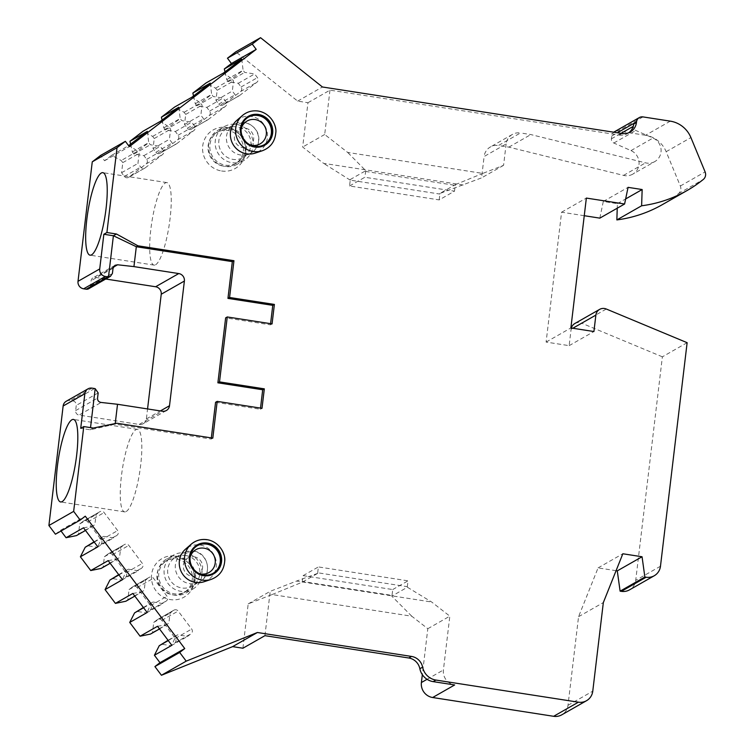 <?xml version="1.0" encoding="UTF-8"?>
<svg xmlns="http://www.w3.org/2000/svg" width="754" height="754" viewBox="0 0 754 754"><rect width="100%" height="100%" fill="white"/><g stroke="black" fill="none" stroke-linecap="round" stroke-linejoin="round"><path stroke-width="0.57" stroke-dasharray="3.77 2.83" d="M616.084 570.684L598.073 567.894L578.563 616.697L567.998 705.301A13.252 12.78 -119.7 0 1 561.758 714.83M687.13 342.693L662.37 356.821L635.716 580.344A13.252 12.78 -119.7 0 1 629.477 589.873M662.37 356.821L581.523 323.136L606.291 309.017M584.256 215.71L561.589 212.194L546.103 342.08L569.147 345.652L571.108 329.225A7.955 7.672 -119.7 0 1 571.353 328.028M574.85 323.513A7.955 7.672 -119.7 0 1 581.523 323.136M599.826 218.132L603.294 201.469L617.385 203.655L617.234 208.208M670.297 121.149L645.528 135.268A26.513 25.561 -119.7 0 1 666.15 151.695L680.344 186.021A6.626 6.39 -119.7 0 1 678.506 193.608A132.544 127.784 -119.7 0 1 662.219 204.711M645.528 135.268L618.214 131.026A5.966 5.749 -119.7 0 0 614.567 131.696M633.699 124.071L633.435 126.267A3.977 3.836 60.3 0 0 635.839 130.47L653.011 138.048A13.252 12.78 -119.7 0 1 661.06 149.499A13.252 12.78 -119.7 0 1 654.764 161.601L632.747 174.155A13.252 12.78 -119.7 0 0 639.043 162.053A13.252 12.78 -119.7 0 0 630.994 150.602L613.822 143.024A3.977 3.836 -119.7 0 1 611.419 138.821L611.758 135.984A5.966 5.749 -119.7 0 1 613.803 132.223M632.747 174.155A13.252 12.78 -119.7 0 1 623.53 175.399L508.846 147.124L498.469 145.513L520.486 132.958A13.252 12.78 60.3 0 0 512.371 134.438A13.252 12.78 60.3 0 0 506.132 143.957L484.115 156.512A13.252 12.78 -119.7 0 1 490.354 146.983A13.252 12.78 -119.7 0 1 498.469 145.513M439.808 193.495L439.884 194.061L350.252 180.149L349.564 185.993L439.186 199.904L454.474 191.186L455.407 184.607L439.808 193.495L481.57 177.878L484.115 156.512M463.201 185.013L323.541 163.335L302.674 147.049L307.962 102.714L297.67 101.111L235.785 51.819M224.984 71.866L226.747 79.613L228.339 81.734L238.292 83.279L241.082 86.983A3.318 3.195 -119.7 0 1 240.535 91.573L223.278 104.797A3.318 3.195 -119.7 0 1 218.754 104.099L215.964 100.395L217.171 90.291L215.578 88.171L206.059 82.949M193.524 95.984L195.286 103.732L196.869 105.843L206.832 107.388L209.621 111.102A3.318 3.195 -119.7 0 1 209.075 115.692L191.818 128.915A3.318 3.195 -119.7 0 1 187.294 128.208L184.504 124.504L185.71 114.401L184.117 112.289L174.598 107.068M162.063 120.093L163.816 127.841L165.409 129.961L175.371 131.507L178.161 135.211A3.318 3.195 -119.7 0 1 177.605 139.801L160.357 153.034A3.318 3.195 -119.7 0 1 155.833 152.327L153.043 148.623L154.25 138.519L152.657 136.399L143.137 131.177M130.602 144.212L132.355 151.959L133.948 154.08L143.91 155.626L146.691 159.33A3.318 3.195 -119.7 0 1 146.144 163.92L128.896 177.143A3.318 3.195 -119.7 0 1 124.372 176.445L121.582 172.732L122.789 162.628L121.196 160.517L111.677 155.296L104.57 160.743L100.593 155.447M105.739 279.018L95.428 277.415A3.977 3.836 60.3 0 0 91.121 280.714L90.499 285.907A3.977 3.836 -119.7 0 1 88.633 288.773M166.398 410.496L143.251 423.691A6.626 6.39 -119.7 0 0 146.37 418.932L147.558 408.941M143.251 423.691A6.626 6.39 -119.7 0 1 139.188 424.436L79.01 415.086L101.177 402.457M66.258 401.251A6.626 6.39 -119.7 0 1 70.32 400.515L72.874 400.911A3.977 3.836 -119.7 0 1 76.258 405.407L75.636 410.6A3.977 3.836 60.3 0 0 79.01 415.086M55.428 534.2L60.499 530.307L61.027 531.005M76.465 535.594L78.501 534.039L79.707 523.936L83.26 521.212A3.318 3.195 -119.7 0 1 87.784 521.919L101.309 539.921A3.318 3.195 -119.7 0 1 100.763 544.511L97.209 547.234L87.257 545.689M101.14 568.422L103.166 566.867L104.372 556.763L107.926 554.039A3.318 3.195 -119.7 0 1 112.45 554.746L125.984 572.748A3.318 3.195 -119.7 0 1 125.437 577.338L121.884 580.062L111.922 578.516M125.814 601.249L127.841 599.694L129.047 589.59L132.6 586.866A3.318 3.195 -119.7 0 1 137.124 587.573L150.659 605.575A3.318 3.195 -119.7 0 1 150.112 610.165L146.559 612.889L136.597 611.343M150.48 634.076L152.515 632.521L153.722 622.418L157.275 619.694A3.318 3.195 -119.7 0 1 161.799 620.401L175.324 638.402A3.318 3.195 -119.7 0 1 174.777 642.992L171.224 645.716L161.271 644.17M242.911 648.223L248.198 603.888L272.119 594.548L411.778 616.225L427.81 628.713L422.334 674.66M175.654 556.094A22.205 21.404 -119.7 0 1 194.504 581.183A22.205 21.404 -119.7 0 1 170.461 599.609A22.205 21.404 -119.7 0 1 151.611 574.52A22.205 21.404 -119.7 0 1 175.654 556.094M221.572 170.988A22.205 21.404 60.3 0 0 245.616 152.562A22.205 21.404 60.3 0 0 226.766 127.483A22.205 21.404 60.3 0 0 202.722 145.908A22.205 21.404 60.3 0 0 221.572 170.988M176.775 559.091A18.228 17.568 -119.7 0 1 192.006 573.794A18.228 17.568 -119.7 0 1 183.674 592.776A18.228 17.568 -119.7 0 1 172.515 594.802A18.228 17.568 60.3 0 1 157.294 580.099A18.228 17.568 60.3 0 1 165.616 561.117A18.228 17.568 60.3 0 1 176.775 559.091M185.446 591.767A18.228 17.568 -119.7 0 0 193.778 572.776A18.228 17.568 -119.7 0 0 178.557 558.073A18.228 17.568 60.3 0 0 167.397 560.099A18.228 17.568 60.3 0 0 159.066 579.091A18.228 17.568 60.3 0 0 174.297 593.794A18.228 17.568 -119.7 0 0 185.446 591.767L183.674 592.776M178.707 556.772A19.547 18.85 60.3 0 0 166.738 558.95A19.547 18.85 60.3 0 0 157.803 579.317A19.547 18.85 60.3 0 0 174.136 595.094A19.547 18.85 -119.7 0 0 186.106 592.917A19.547 18.85 -119.7 0 0 195.041 572.55A19.547 18.85 -119.7 0 0 178.707 556.772M192.76 589.128A19.547 18.85 -119.7 0 0 201.695 568.761A19.547 18.85 -119.7 0 0 185.361 552.984A19.547 18.85 60.3 0 0 173.392 555.161A19.547 18.85 60.3 0 0 164.457 575.519A19.547 18.85 60.3 0 0 180.79 591.296A19.547 18.85 -119.7 0 0 192.76 589.128L186.106 592.917M185.701 555.51A16.569 15.975 -119.7 0 1 199.537 568.884A16.569 15.975 -119.7 0 1 191.968 586.141A16.569 15.975 -119.7 0 1 181.827 587.988A16.569 15.975 60.3 0 1 167.982 574.614A16.569 15.975 60.3 0 1 175.55 557.357A16.569 15.975 60.3 0 1 185.701 555.51M216.728 132.497A18.228 17.568 -119.7 0 0 208.406 151.479A18.228 17.568 -119.7 0 0 223.627 166.191A18.228 17.568 60.3 0 0 234.786 164.165A18.228 17.568 60.3 0 0 243.108 145.173A18.228 17.568 60.3 0 0 227.887 130.47A18.228 17.568 -119.7 0 0 216.728 132.497L218.5 131.488A18.228 17.568 -119.7 0 1 229.659 129.462A18.228 17.568 60.3 0 1 244.89 144.165A18.228 17.568 60.3 0 1 236.558 163.147A18.228 17.568 60.3 0 1 225.399 165.173A18.228 17.568 -119.7 0 1 210.178 150.47A18.228 17.568 -119.7 0 1 218.5 131.488M237.218 164.297A19.547 18.85 60.3 0 1 225.248 166.474A19.547 18.85 -119.7 0 1 208.915 150.696A19.547 18.85 -119.7 0 1 217.849 130.338A19.547 18.85 -119.7 0 1 229.819 128.161A19.547 18.85 60.3 0 1 246.153 143.939A19.547 18.85 60.3 0 1 237.218 164.297L243.862 160.508A19.547 18.85 60.3 0 0 252.797 140.14A19.547 18.85 60.3 0 0 236.464 124.372A19.547 18.85 -119.7 0 0 224.494 126.54A19.547 18.85 -119.7 0 0 215.569 146.907A19.547 18.85 -119.7 0 0 231.902 162.685A19.547 18.85 60.3 0 0 243.862 160.508M226.662 128.736A16.569 15.975 -119.7 0 0 219.094 146.003A16.569 15.975 -119.7 0 0 232.939 159.367A16.569 15.975 60.3 0 0 243.08 157.529A16.569 15.975 60.3 0 0 250.648 140.263A16.569 15.975 60.3 0 0 236.803 126.898A16.569 15.975 -119.7 0 0 226.662 128.736L234.305 124.382A16.569 15.975 -119.7 0 1 244.447 122.534A16.569 15.975 60.3 0 1 258.292 135.909A16.569 15.975 60.3 0 1 250.724 153.166C261.44 147.709 263.58 127.728 244.692 122.487L234.305 124.382A16.569 15.975 -119.7 0 0 226.737 141.639A16.569 15.975 -119.7 0 0 240.583 155.013A16.569 15.975 60.3 0 0 250.724 153.166L243.08 157.529M427.81 628.713L449.827 616.159L443.409 669.986A13.252 12.78 60.3 0 0 454.662 684.962M272.119 594.548L302.166 582.22L317.764 573.332L317.688 572.767L407.311 586.678L407.386 587.243L391.797 596.131L411.778 616.225M407.386 587.243L431.674 602.022L449.827 616.159M302.166 582.22L303.099 575.641L392.721 589.553L392.023 595.396L302.401 581.485M391.797 596.131L392.023 595.396M248.198 603.888L270.215 591.334L296.567 581.051L431.674 602.022M317.764 573.332L296.567 581.051M264.927 635.669L270.215 591.334M204.07 581.739A19.086 18.398 60.3 0 0 216.285 562.22A19.086 18.398 60.3 0 0 200.055 545.029A19.086 18.398 60.3 0 0 185.503 549.185M236.615 120.574A19.086 18.398 -119.7 0 1 251.167 116.408A19.086 18.398 -119.7 0 1 267.397 133.609A19.086 18.398 -119.7 0 1 255.172 153.128M197.284 545.726A15.909 15.334 60.3 0 0 196.982 545.905A15.909 15.334 60.3 0 0 190.074 563.907A15.909 15.334 60.3 0 0 193.731 570.307A15.909 15.334 60.3 0 0 203.005 575.302A15.909 15.334 -119.7 0 0 212.741 573.54L213.354 573.191M190.046 557.64A13.157 12.686 60.3 0 0 190.262 564.529A13.157 12.686 60.3 0 0 193.288 569.826A13.157 12.686 60.3 0 0 199.103 573.53M264.456 144.57L263.843 144.919A15.909 15.334 60.3 0 1 254.107 146.691A15.909 15.334 -119.7 0 1 244.833 141.695A15.909 15.334 -119.7 0 1 241.186 135.286A15.909 15.334 -119.7 0 1 248.085 117.285A15.909 15.334 -119.7 0 1 248.396 117.115M250.215 144.909A13.157 12.686 -119.7 0 1 244.39 141.215A13.157 12.686 -119.7 0 1 241.374 135.918A13.157 12.686 -119.7 0 1 241.148 129.019M60.499 530.307L85.268 516.188M157.52 626.272L166.841 624.755L175.597 636.395L171.837 645.33M159.518 628.93L168.877 623.19L170.074 613.096L173.627 610.372A3.318 3.195 -119.7 0 1 178.161 611.07L191.686 629.072A3.318 3.195 -119.7 0 1 191.139 633.671L187.586 636.385L177.624 634.84L168.265 640.58M168.057 640.297L177.624 634.84M171.224 645.716L187.586 636.385M153.722 622.418L170.074 613.096M152.515 632.521L168.877 623.19M143.599 607.752L150.923 603.568L147.162 612.502M132.845 593.445L142.167 591.918L150.923 603.568L152.958 602.012L162.911 603.558L166.464 600.834A3.318 3.195 -119.7 0 0 167.011 596.244L153.486 578.243A3.318 3.195 -119.7 0 0 149.301 577.31L132.949 586.64M134.843 596.103L144.203 590.363L145.409 580.269L148.962 577.545A3.318 3.195 -119.7 0 1 149.301 577.31M143.392 607.47L152.958 602.012M146.559 612.889L162.911 603.558M129.047 589.59L145.409 580.269M127.841 599.694L144.203 590.363M118.925 574.925L126.257 570.74L122.497 579.675M108.171 560.618L117.501 559.091L126.257 570.74L128.284 569.185L138.246 570.731L141.799 568.007A3.318 3.195 -119.7 0 0 142.346 563.417L128.811 545.415A3.318 3.195 -119.7 0 0 124.636 544.482L108.274 553.813M110.169 563.276L119.528 557.536L120.734 547.442L124.287 544.718A3.318 3.195 -119.7 0 1 124.636 544.482M118.717 574.642L128.284 569.185M121.884 580.062L138.246 570.731M104.372 556.763L120.734 547.442M103.166 566.867L119.528 557.536M94.25 542.098L101.583 537.913L97.822 546.848M83.505 527.791L92.827 526.264L101.583 537.913L103.609 536.358L113.571 537.904L117.124 535.18A3.318 3.195 -119.7 0 0 117.671 530.59L104.137 512.588A3.318 3.195 -119.7 0 0 99.962 511.655L83.6 520.986M85.504 530.448L94.853 524.709L96.06 514.605L99.613 511.891A3.318 3.195 -119.7 0 1 99.962 511.655M94.043 541.815L103.609 536.358M97.209 547.234L113.571 537.904M79.707 523.936L96.06 514.605M78.501 534.039L94.853 524.709M212.807 438.131L211.186 439.054L115.155 424.153L90.263 429.799L80.716 428.31M211.318 437.904L211.186 439.054M215.569 402.297L260.375 409.252L260.516 408.103M261.996 408.329L260.375 409.252M270.582 323.673L270.45 324.833L225.635 317.877M115.23 423.541L115.155 424.153L116.776 423.23M272.062 323.909L270.45 324.833M93.326 428.055L90.263 429.799L90.527 427.622M104.57 160.743L129.339 146.615M111.677 155.296L128.604 145.645M147.369 131.356L148.717 142.629L137.558 151.186L129.104 145.352M132.355 151.959L148.717 142.629L150.31 144.749L160.272 146.295L163.053 149.999A3.318 3.195 -119.7 0 1 162.506 154.589L145.249 167.812A3.318 3.195 -119.7 0 1 140.725 167.115L137.944 163.411L139.141 153.307L137.558 151.186L121.196 160.517M122.789 162.628L139.141 153.307M121.582 172.732L137.944 163.411M143.91 155.626L160.272 146.295M133.948 154.08L150.31 144.749M152.657 136.399L169.019 127.068L160.564 121.243M178.83 107.247L180.178 118.519L169.019 127.068L170.611 129.188L169.405 139.292L172.185 142.996A3.318 3.195 -119.7 0 0 176.37 143.929L160.008 153.26M163.816 127.841L180.178 118.519L181.771 120.631L191.733 122.176L194.513 125.89A3.318 3.195 -119.7 0 1 193.967 130.48L176.719 143.703A3.318 3.195 -119.7 0 1 176.37 143.929M154.25 138.519L170.611 129.188M153.043 148.623L169.405 139.292M175.371 131.507L191.733 122.176M165.409 129.961L181.771 120.631M184.117 112.289L200.479 102.959L192.025 97.125M210.291 83.129L211.638 94.401L200.479 102.959L202.072 105.079L200.866 115.174L203.646 118.887A3.318 3.195 -119.7 0 0 207.831 119.82L191.469 129.151M195.286 103.732L211.638 94.401L213.231 96.521L223.193 98.067L225.974 101.771A3.318 3.195 -119.7 0 1 225.427 106.361L208.179 119.584A3.318 3.195 -119.7 0 1 207.831 119.82M185.71 114.401L202.072 105.079M184.504 124.504L200.866 115.174M206.832 107.388L223.193 98.067M196.869 105.843L213.231 96.521M215.578 88.171L231.94 78.84L223.486 73.015M241.751 59.01L243.099 70.282L231.94 78.84L233.533 80.961L232.326 91.064L235.107 94.768A3.318 3.195 -119.7 0 0 239.291 95.701L222.93 105.032M226.747 79.613L243.099 70.282L244.692 72.403L254.654 73.949L257.434 77.653A3.318 3.195 -119.7 0 1 256.888 82.252L239.64 95.475A3.318 3.195 -119.7 0 1 239.291 95.701M217.171 90.291L233.533 80.961M215.964 100.395L232.326 91.064M238.292 83.279L254.654 73.949M228.339 81.734L244.692 72.403M297.67 101.111L322.439 86.993M307.962 102.714L329.979 90.16L619.345 135.079L622.097 133.505M628.789 132.732A13.252 12.78 -119.7 0 1 627.46 133.599A13.252 12.78 -119.7 0 1 619.345 135.079M329.979 90.16L324.691 134.495L347.669 152.44L482.786 173.411L503.587 165.324L506.132 143.957M654.764 161.601A13.252 12.78 -119.7 0 1 645.547 162.845L530.854 134.57L520.486 132.958M617.385 203.655L625.65 198.943M603.294 201.469L628.063 187.35M561.589 212.194L586.358 198.076M546.103 342.08L570.872 327.952M569.147 345.652L593.916 331.534M598.073 567.894L622.842 553.766M578.563 616.697L603.332 602.578M508.846 147.124L530.854 134.57M503.587 165.324L481.57 177.878M455.407 184.607L482.786 173.411M350.252 180.149L323.541 163.335M350.176 179.584L365.775 170.696L347.669 152.44M324.691 134.495L302.674 147.049M349.564 185.993L364.851 177.275L454.474 191.186M365.775 170.696L364.851 177.275M439.186 199.904L439.884 194.061M365.549 171.431L455.171 185.343M126.163 511.542A41.753 8.794 -81.2 0 0 140.235 468.554A41.753 8.794 -81.2 0 0 137.445 429.375A41.753 8.794 -81.2 0 0 135.918 429.714A41.753 8.794 -81.2 0 0 121.846 472.711A41.753 8.794 -81.2 0 0 124.636 511.891A41.753 8.794 -81.2 0 0 126.163 511.542M155.588 264.767A41.753 8.794 -81.2 0 0 169.659 221.77A41.753 8.794 -81.2 0 0 166.87 182.591A41.753 8.794 -81.2 0 0 165.343 182.939A41.753 8.794 -81.2 0 0 151.271 225.936A41.753 8.794 -81.2 0 0 154.061 265.106A41.753 8.794 -81.2 0 0 155.588 264.767M317.688 572.767L318.386 566.923L408.008 580.834L407.311 586.678M392.721 589.553L408.008 580.834M303.099 575.641L318.386 566.923M175.55 557.357L183.194 552.993L193.58 551.099C208.472 552.559 212.948 575.142 199.612 581.786A16.569 15.975 -119.7 0 0 207.18 564.52A16.569 15.975 -119.7 0 0 193.344 551.155A16.569 15.975 60.3 0 0 183.194 552.993A16.569 15.975 60.3 0 0 175.625 570.26A16.569 15.975 60.3 0 0 189.471 583.624A16.569 15.975 -119.7 0 0 199.612 581.786L191.968 586.141M194.098 556.772A9.943 9.585 -119.7 0 1 202.534 568.007A9.943 9.585 -119.7 0 1 191.77 576.263A9.943 9.585 60.3 0 1 183.335 565.029A9.943 9.585 60.3 0 1 194.098 556.772M242.882 147.643A9.943 9.585 60.3 0 0 253.646 139.396A9.943 9.585 60.3 0 0 245.201 128.161A9.943 9.585 -119.7 0 0 234.437 136.408A9.943 9.585 -119.7 0 0 242.882 147.643M567.998 705.301L592.767 691.173M427.066 679.307L443.409 669.986M206.916 539.732A20.603 19.868 -119.7 0 1 224.428 558.29A20.603 19.868 -119.7 0 1 211.243 579.364M242.307 115.607A20.603 19.868 -119.7 0 1 258.019 111.111A20.603 19.868 60.3 0 1 275.54 129.679A20.603 19.868 60.3 0 1 262.354 150.743M174.777 642.992L191.139 633.671M175.324 638.402L191.686 629.072M161.799 620.401L178.161 611.07M157.275 619.694L173.627 610.372M150.112 610.165L166.464 600.834M150.659 605.575L167.011 596.244M137.124 587.573L153.486 578.243M132.6 586.866L148.962 577.545M125.437 577.338L141.799 568.007M125.984 572.748L142.346 563.417M112.45 554.746L128.811 545.415M107.926 554.039L124.287 544.718M100.763 544.511L117.124 535.18M101.309 539.921L117.671 530.59M87.784 521.919L104.137 512.588M83.26 521.212L99.613 511.891M92.026 388.131L70.32 400.515M94.589 388.527L72.874 400.911M98.171 392.909L76.258 405.407M75.636 410.6L97.549 398.103M139.188 424.436L162.336 411.232M146.37 418.932L160.395 410.93M113.27 267.236L95.428 277.415M113.043 268.217L91.121 280.714M90.499 285.907L112.421 273.41M124.372 176.445L140.725 167.115M128.896 177.143L145.249 167.812M146.144 163.92L162.506 154.589M146.691 159.33L163.053 149.999M155.833 152.327L172.185 142.996M160.357 153.034L176.719 143.703M177.605 139.801L193.967 130.48M178.161 135.211L194.513 125.89M187.294 128.208L203.646 118.887M191.818 128.915L208.179 119.584M209.075 115.692L225.427 106.361M209.621 111.102L225.974 101.771M218.754 104.099L235.107 94.768M223.278 104.797L239.64 95.475M240.535 91.573L256.888 82.252M241.082 86.983L257.434 77.653M611.758 135.984L617.375 132.77M611.419 138.821L621.032 133.345M642.983 116.908L618.214 131.026M666.15 151.695L690.918 137.577M680.344 186.021L705.103 171.893M678.506 193.608L703.275 179.48M571.108 329.225L572.814 328.254M660.476 566.226L635.716 580.344M613.822 143.024L635.839 130.47M630.994 150.602L653.011 138.048M623.53 175.399L645.547 162.845M167.397 560.099L165.616 561.117M173.392 555.161L166.738 558.95M234.786 164.165L236.558 163.147M217.849 130.338L224.494 126.54M196.982 545.905L197.595 545.557M193.288 569.826L193.731 570.307M190.262 564.529L190.074 563.907M248.697 116.936L248.085 117.285M244.39 141.215L244.833 141.695M241.374 135.918L241.186 135.286M173.976 610.137L157.614 619.468M114.881 265.38L92.996 277.858M144.909 168.048L128.548 177.379M630.212 132.035L627.46 133.599M512.371 134.438L490.354 146.983M137.445 429.375L73.43 419.431M124.636 511.891L60.622 501.957M166.87 182.591L102.855 172.657M154.061 265.106L90.046 255.172"/><path stroke-width="1.13" d="M616.084 570.684L617.281 570.872L642.05 556.754L622.842 553.766L603.332 602.578L592.767 691.173A13.252 12.78 -119.7 0 1 586.527 700.702L561.758 714.83A13.252 12.78 -119.7 0 1 553.643 716.3L432.645 697.516A13.252 12.78 -119.7 0 1 421.392 682.54L427.066 679.307M617.281 570.872L620.108 591.155L621.362 591.353L646.131 577.225A13.252 12.78 -119.7 0 0 654.246 575.754L629.477 589.873A13.252 12.78 -119.7 0 1 621.362 591.353M571.353 328.028A7.955 7.672 -119.7 0 1 574.85 323.513L599.619 309.385A7.955 7.672 -119.7 0 1 606.291 309.017L687.13 342.693L660.476 566.226A13.252 12.78 -119.7 0 1 654.246 575.754M584.256 215.71L599.826 218.132L624.595 204.004L628.063 187.35L642.154 189.537L641.616 205.785A132.544 127.784 -119.7 0 0 686.988 190.583L662.219 204.711A132.544 127.784 -119.7 0 1 616.857 219.914L641.616 205.785M617.234 208.208L616.857 219.914M613.803 132.223A5.966 5.749 -119.7 0 1 614.567 131.696L639.335 117.567A5.966 5.749 -119.7 0 1 642.983 116.908L670.297 121.149A26.513 25.561 -119.7 0 1 690.918 137.577L705.103 171.893A6.626 6.39 -119.7 0 1 703.275 179.48A132.544 127.784 -119.7 0 1 686.988 190.583M617.375 132.77L636.527 121.856L636.451 122.506A13.252 12.78 -119.7 0 1 630.212 132.035A13.252 12.78 -119.7 0 1 622.097 133.505L322.439 86.993L260.554 37.7L235.785 51.819L227.454 58.209L231.431 63.506L224.324 68.953L224.984 71.866M224.324 68.953L241.751 59.01L223.486 73.015L206.059 82.949L192.864 93.062L193.524 95.984M192.864 93.062L210.291 83.129L192.025 97.125L174.598 107.068L161.403 117.181L162.063 120.093M161.403 117.181L178.83 107.247L160.564 121.243L143.137 131.177L129.942 141.29L130.602 144.212M260.554 37.7L252.222 44.09L256.2 49.378L129.339 146.615L125.362 141.318L100.593 155.447L92.261 161.837L78.011 281.327L99.716 268.942A6.626 6.39 60.3 0 0 105.343 276.435L107.907 276.831A3.977 3.836 60.3 0 0 108.501 276.878L113.402 235.748L103.854 234.268L99.716 268.942M110.188 276.473L88.633 288.773A3.977 3.836 -119.7 0 1 86.201 289.206L83.637 288.81A6.626 6.39 -119.7 0 1 78.011 281.327M147.558 408.941L161.233 294.239A6.626 6.39 60.3 0 0 155.607 286.756L105.739 279.018M63.138 406.01A6.626 6.39 -119.7 0 1 66.258 401.251L87.973 388.866A6.626 6.39 60.3 0 0 84.853 393.635L63.138 406.01L48.897 525.51L55.428 534.2L80.197 520.081L85.268 516.188L184.749 648.553L179.678 652.446L186.21 661.145L257.387 632.502L411.533 656.432A13.252 12.78 -119.7 0 1 422.391 666.216A13.252 12.78 -119.7 0 1 422.617 667.167A15.909 15.334 60.3 0 0 435.916 680.061L433.164 681.625L454.662 684.962L432.645 697.516M61.027 531.005L66.079 537.725L76.465 535.594L85.504 530.448M94.043 541.815L85.221 547.244L80.395 556.782L90.744 570.552L101.14 568.422L110.169 563.276M118.717 574.642L109.895 580.071L105.07 589.609L115.419 603.379L125.814 601.249L134.843 596.103M143.392 607.47L134.57 612.898L129.735 622.436L140.093 636.206L150.48 634.076L159.518 628.93M168.057 640.297L159.235 645.726L154.41 655.264L159.98 662.681L154.909 666.574L161.441 675.264L232.618 646.63L242.911 648.223L264.927 635.669L408.781 657.997L411.533 656.432M422.334 674.66L421.392 682.54M586.527 700.702A13.252 12.78 -119.7 0 1 578.412 702.181L435.916 680.061M232.618 646.63L257.387 632.502M433.164 681.625A15.909 15.334 -119.7 0 1 419.865 668.741A13.252 12.78 60.3 0 0 419.639 667.79A13.252 12.78 60.3 0 0 408.781 657.997M125.362 141.318L117.021 147.709L106.908 232.524L116.465 234.004L137.925 245.804L233.957 260.714L229.574 297.472L274.39 304.428L272.062 323.909L227.256 316.953L219.508 381.892L264.324 388.847L261.996 408.329L217.19 401.373L212.807 438.131L116.776 423.23L93.326 428.055L83.769 426.566L73.656 511.382L80.197 520.081M636.527 121.856A5.966 5.749 -119.7 0 1 639.335 117.567M572.814 328.254L595.877 315.106L593.916 331.534L570.872 327.952L586.358 198.076L624.595 204.004M595.877 315.106A7.955 7.672 -119.7 0 1 599.619 309.385M642.05 556.754L644.868 577.027L646.131 577.225M206.916 539.732A20.603 19.868 60.3 0 0 191.205 544.218L185.503 549.185A19.086 18.398 60.3 0 0 180.102 568.799A19.086 18.398 60.3 0 0 195.597 582.427A19.086 18.398 60.3 0 0 204.07 581.739L211.243 579.364A20.603 19.868 -119.7 0 1 202.1 580.109A20.603 19.868 60.3 0 1 185.371 565.387A20.603 19.868 60.3 0 1 191.205 544.218C195.795 540.364 201.101 538.846 207.105 539.666C219.65 541.777 225.851 554.247 224.692 561.428C223.844 570.26 219.367 576.245 211.243 579.364M262.354 150.743L255.172 153.128A19.086 18.398 -119.7 0 1 246.709 153.816A19.086 18.398 -119.7 0 1 231.205 140.178A19.086 18.398 -119.7 0 1 236.615 120.574L242.307 115.607A20.603 19.868 -119.7 0 0 236.473 136.776A20.603 19.868 -119.7 0 0 253.203 151.497A20.603 19.868 60.3 0 0 262.354 150.743C270.479 147.624 274.956 141.648 275.794 132.808C276.963 125.626 270.752 113.157 258.217 111.045C252.213 110.235 246.907 111.752 242.307 115.607M207.331 543.785A15.909 15.334 60.3 0 0 197.595 545.557A15.909 15.334 60.3 0 0 190.328 562.116A15.909 15.334 60.3 0 0 203.608 574.953A15.909 15.334 -119.7 0 0 213.354 573.191A15.909 15.334 -119.7 0 0 220.62 556.622A15.909 15.334 -119.7 0 0 207.331 543.785M213.043 573.36A15.909 15.334 -119.7 0 0 219.97 556.791A15.909 15.334 -119.7 0 0 206.719 544.134A15.909 15.334 60.3 0 0 197.284 545.726M190.046 557.64A13.157 12.686 60.3 0 1 204.032 548.177A13.157 12.686 -119.7 0 1 215.201 563.04A13.157 12.686 -119.7 0 1 200.95 573.964A13.157 12.686 60.3 0 1 199.103 573.53M254.72 146.342A15.909 15.334 -119.7 0 1 241.431 133.505A15.909 15.334 -119.7 0 1 248.697 116.936A15.909 15.334 -119.7 0 1 258.443 115.164A15.909 15.334 60.3 0 1 271.723 128.001A15.909 15.334 60.3 0 1 264.456 144.57A15.909 15.334 60.3 0 1 254.72 146.342M248.396 117.115A15.909 15.334 -119.7 0 1 257.83 115.513A15.909 15.334 60.3 0 1 271.082 128.171A15.909 15.334 60.3 0 1 264.154 144.74M250.215 144.909A13.157 12.686 -119.7 0 0 252.062 145.343A13.157 12.686 60.3 0 0 266.303 134.429A13.157 12.686 60.3 0 0 255.135 119.566A13.157 12.686 -119.7 0 0 241.148 129.019M186.21 661.145L161.441 675.264M73.656 511.382L48.897 525.51M179.678 652.446L154.909 666.574M140.093 636.206L157.52 626.272L171.837 645.33L154.41 655.264M129.735 622.436L147.162 612.502L132.845 593.445L115.419 603.379M105.07 589.609L122.497 579.675L108.171 560.618L90.744 570.552M80.395 556.782L97.822 546.848L83.505 527.791L66.079 537.725M159.98 662.681L184.749 648.553M159.235 645.726L168.265 640.58M134.57 612.898L143.599 607.752M109.895 580.071L118.925 574.925M85.221 547.244L94.25 542.098M117.021 147.709L92.261 161.837M106.908 232.524L103.854 234.268M91.573 254.833A41.753 8.794 -81.2 0 0 105.645 211.836A41.753 8.794 -81.2 0 0 102.855 172.657A41.753 8.794 -81.2 0 0 101.328 173.005A41.753 8.794 -81.2 0 0 87.257 215.993A41.753 8.794 -81.2 0 0 90.046 255.172A41.753 8.794 -81.2 0 0 91.573 254.833M83.769 426.566L80.716 428.31L84.853 393.635M62.139 501.608A41.753 8.794 -81.2 0 0 76.22 458.611A41.753 8.794 -81.2 0 0 73.43 419.431A41.753 8.794 -81.2 0 0 71.903 419.78A41.753 8.794 -81.2 0 0 57.832 462.777A41.753 8.794 -81.2 0 0 60.622 501.957A41.753 8.794 -81.2 0 0 62.139 501.608M116.465 234.004L113.402 235.748L136.314 246.728L232.336 261.638L227.953 298.396L272.769 305.351L270.582 323.673M137.925 245.804L136.314 246.728L133.939 266.605L178.755 273.561A6.626 6.39 60.3 0 1 184.381 281.044L169.509 405.737A6.626 6.39 -119.7 0 1 162.336 411.232L117.52 404.276L115.23 423.541M233.957 260.714L232.336 261.638M217.19 401.373L215.569 402.297L211.318 437.904M229.574 297.472L227.953 298.396M227.256 316.953L225.635 317.877L217.887 382.815L219.508 381.892M260.516 408.103L262.703 389.771L217.887 382.815M274.39 304.428L272.769 305.351M264.324 388.847L262.703 389.771M90.527 427.622L95.174 388.668A3.977 3.836 -119.7 0 0 94.589 388.527L92.026 388.131A6.626 6.39 60.3 0 0 87.973 388.866M95.174 388.668L98.171 392.909L97.549 398.103C97.473 400.562 98.68 402.014 101.177 402.457L117.52 404.276M108.501 276.878L110.461 276.332L112.421 273.41L113.043 268.217L115.004 265.295L117.596 264.777L133.939 266.605M252.222 44.09L227.454 58.209M231.431 63.506L256.2 49.378M129.942 141.29L147.369 131.356L128.604 145.645M636.451 122.506L633.699 124.071A13.252 12.78 -119.7 0 1 628.789 132.732M625.65 198.943L642.154 189.537M620.108 591.155L644.868 577.027M578.412 702.181L553.643 716.3M419.865 668.741L422.617 667.167M207.416 543.069A16.635 16.032 -119.7 0 1 221.535 561.862A16.635 16.032 -119.7 0 1 203.523 575.67A16.635 16.032 60.3 0 1 189.405 556.876A16.635 16.032 60.3 0 1 207.416 543.069M254.635 147.049A16.635 16.032 60.3 0 0 272.646 133.251A16.635 16.032 60.3 0 0 258.528 114.457A16.635 16.032 -119.7 0 0 240.517 128.255A16.635 16.032 -119.7 0 0 254.635 147.049M83.637 288.81L105.343 276.435M160.395 410.93L169.509 405.737M161.233 294.239L184.381 281.044M155.607 286.756L178.755 273.561M117.596 264.777L113.27 267.236M86.201 289.206L107.907 276.831M621.032 133.345L633.2 126.399"/></g></svg>
